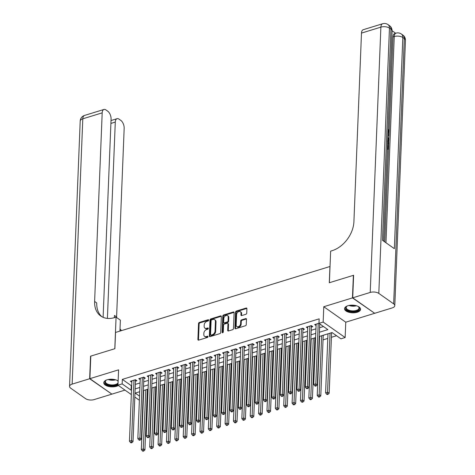 <?xml version="1.0" encoding="UTF-8"?>
<svg xmlns="http://www.w3.org/2000/svg" width="475" height="475" viewBox="0 0 475 475"><rect width="100%" height="100%" fill="white"/><g stroke="black" fill="none" stroke-linecap="round" stroke-linejoin="round"><path stroke-width="0.71" d="M208.673 320.18A0.707 0.499 -54.9 0 0 208.127 319.734L199.387 322.424A1.009 0.713 -54.9 0 0 198.532 323.558L197.891 339.506A1.009 0.713 -54.9 0 0 198.134 340.076A1.009 0.713 -54.9 0 0 198.681 340.136L207.415 337.452A0.707 0.499 -54.9 0 0 207.462 336.211L206.334 336.561A3.23 2.28 -54.9 0 1 204.588 336.365A3.23 2.28 -54.9 0 1 203.817 334.531L203.87 333.207A3.23 2.28 -54.9 0 1 206.613 329.561L207.741 329.211A0.707 0.499 -54.9 0 0 207.795 327.976L206.661 328.32A3.23 2.28 -54.9 0 1 204.921 328.124A3.23 2.28 -54.9 0 1 204.149 326.295L204.203 324.965A3.23 2.28 -54.9 0 1 206.946 321.326L208.074 320.975A0.707 0.499 -54.9 0 0 208.673 320.18L199.981 322.84A1.009 0.713 -54.9 0 0 199.126 323.98L198.485 339.922A1.009 0.713 -54.9 0 0 198.508 340.171M347.932 305.728A8.016 3.824 -177.7 0 0 344.559 308.667A8.016 3.824 -177.7 0 0 348.822 312.253A8.016 3.824 -177.7 0 0 357.2 312.253A8.016 3.824 -177.7 0 0 360.572 309.308A8.016 3.824 -177.7 0 0 356.309 305.722A8.016 3.824 -177.7 0 0 347.932 305.728M118.138 380.926A8.016 3.824 -177.7 0 0 107.142 379.786A8.016 3.824 -177.7 0 0 103.77 382.731A8.016 3.824 -177.7 0 0 108.033 386.317A8.016 3.824 -177.7 0 0 116.411 386.312A8.016 3.824 -177.7 0 0 118.346 385.445M245.872 314.29A1.009 0.713 -54.9 0 0 246.733 313.156L246.911 308.679A1.009 0.713 -54.9 0 0 246.673 308.109A1.009 0.713 -54.9 0 0 246.127 308.049L236.425 311.03A1.009 0.713 -54.9 0 0 235.564 312.17L234.929 328.112A1.009 0.713 -54.9 0 0 235.167 328.682A1.009 0.713 -54.9 0 0 235.713 328.747L245.415 325.761A1.009 0.713 -54.9 0 0 246.27 324.621L246.489 319.218A1.009 0.713 -54.9 0 0 246.246 318.648A1.009 0.713 -54.9 0 0 245.7 318.588L241.549 319.865A1.009 0.713 -54.9 0 0 240.694 321.005L240.588 323.683A2.696 1.906 -54.9 0 1 239.186 326.254A2.696 1.906 -54.9 0 1 236.835 326.562A2.696 1.906 -54.9 0 1 236.188 325.037L236.609 314.539A2.696 1.906 -54.9 0 1 238.005 311.968A2.696 1.906 -54.9 0 1 240.362 311.659A2.696 1.906 -54.9 0 1 241.009 313.185L240.938 314.937A1.009 0.713 -54.9 0 0 241.175 315.507A1.009 0.713 -54.9 0 0 241.722 315.566L245.872 314.29M374.454 313.132L352.462 297.902L353.37 275.34L329.294 282.75L329.947 266.505L115.538 332.452L114.885 348.697L90.808 356.102L89.9 378.664L118.584 369.841L117.972 385.178L122.158 383.889L122.336 379.383L319.158 318.844L318.974 323.356L323.16 322.068L345.141 337.541L340.955 338.829L332.043 332.553L319.236 336.496M352.462 297.902L323.778 306.725L323.16 322.068M221.344 316.546A1.009 0.713 -54.9 0 0 221.101 315.97A1.009 0.713 -54.9 0 0 220.56 315.911L210.858 318.897A1.009 0.713 -54.9 0 0 209.998 320.031L209.362 335.979A1.009 0.713 -54.9 0 0 209.6 336.549A1.009 0.713 -54.9 0 0 210.146 336.609L219.848 333.628A1.009 0.713 -54.9 0 0 220.703 332.488L221.344 316.546M223.642 314.961L233.344 311.98A1.009 0.713 -54.9 0 1 233.89 312.039A1.009 0.713 -54.9 0 1 234.127 312.609L233.486 328.558A1.009 0.713 -54.9 0 1 232.631 329.692L228.481 330.974A1.009 0.713 -54.9 0 1 227.935 330.909A1.009 0.713 -54.9 0 1 227.691 330.339L227.953 323.873A1.009 0.713 -54.9 0 0 227.709 323.303A1.009 0.713 -54.9 0 0 227.163 323.238L224.414 324.087A1.009 0.713 -54.9 0 0 223.553 325.227L223.286 331.96A0.707 0.499 -54.9 0 1 222.134 332.31L222.781 316.101A1.009 0.713 -54.9 0 1 223.642 314.961L224.236 315.382L233.938 312.396L233.344 311.98M89.9 378.664L111.88 394.137L124.972 390.112M331.598 332.892L332.245 332.696M323.22 335.469L324.484 334.881M314.842 338.046L315.584 337.82M306.47 340.622L307.212 340.397M298.092 343.199L298.834 342.974M289.72 345.776L290.457 345.545M281.342 348.353L282.085 348.122M272.971 350.93L273.707 350.698M264.593 353.501L265.335 353.275M256.215 356.078L256.957 355.852M247.843 358.655L248.585 358.429M239.465 361.232L240.208 361.006M231.093 363.808L231.836 363.583M222.716 366.385L223.458 366.154M214.344 368.962L215.08 368.731M205.966 371.539L206.708 371.308M197.588 374.11L198.33 373.884M189.216 376.687L189.958 376.461M180.838 379.264L181.581 379.038M172.467 381.841L173.209 381.615M164.089 384.418L164.831 384.186M155.717 386.994L156.453 386.763M135.458 381.205L136.925 380.754L135.44 379.709L130.411 381.253L131.824 382.244M143.836 378.628L145.297 378.177L143.812 377.132L138.789 378.676L140.196 379.668M152.208 376.052L153.674 375.6L152.19 374.555L147.167 376.099L148.574 377.091M160.586 373.475L162.052 373.023L160.562 371.978L155.539 373.522L156.946 374.514M168.958 370.898L170.424 370.447L168.94 369.402L163.917 370.951L165.324 371.937M177.335 368.321L178.802 367.87L177.317 366.825L172.288 368.374L173.696 369.366M185.707 365.744L187.174 365.299L185.689 364.248L180.666 365.798L182.073 366.789M194.085 363.173L195.552 362.722L194.067 361.677L189.038 363.221L190.451 364.212M202.463 360.596L203.923 360.145L202.439 359.1L197.416 360.644L198.823 361.635M210.835 358.019L212.301 357.568L210.817 356.523L205.794 358.067L207.201 359.058M219.213 355.442L220.679 354.991L219.189 353.946L214.166 355.49L215.573 356.482M227.584 352.866L229.051 352.414L227.567 351.369L222.543 352.913L223.951 353.905M235.962 350.289L237.429 349.838L235.944 348.793L230.915 350.342L232.322 351.334M244.334 347.712L245.801 347.261L244.316 346.216L239.293 347.765L240.7 348.757M252.712 345.141L254.178 344.69L252.694 343.645L247.665 345.188L249.078 346.18M261.09 342.564L262.55 342.113L261.066 341.068L256.043 342.612L257.45 343.603M269.462 339.987L270.928 339.536L269.444 338.491L264.421 340.035L265.828 341.026M277.839 337.41L279.306 336.959L277.816 335.914L272.793 337.458L274.2 338.449M286.211 334.833L287.678 334.382L286.193 333.337L281.17 334.881L282.577 335.872M294.589 332.257L296.056 331.805L294.571 330.76L289.542 332.304L290.949 333.296M302.961 329.68L304.428 329.228L302.943 328.183L297.92 329.733L299.327 330.725M311.339 327.103L312.805 326.657L311.321 325.607L306.292 327.156L307.699 328.148M122.336 379.383L131.248 385.652L131.688 385.516M135.327 384.4L140.066 382.939M143.705 381.823L148.443 380.368M152.083 379.246L156.815 377.791M160.455 376.669L165.193 375.214M168.833 374.092L173.565 372.637M177.205 371.515L181.943 370.061M185.583 368.944L190.315 367.484M193.954 366.367L198.692 364.907M202.332 363.791L207.07 362.33M210.71 361.214L215.442 359.759M219.082 358.637L223.82 357.182M227.46 356.06L232.192 354.605M235.832 353.483L240.57 352.028M244.209 350.906L248.942 349.452M252.581 348.335L257.319 346.875M260.959 345.758L265.691 344.298M269.337 343.182L274.069 341.727M277.709 340.605L282.447 339.15M286.087 338.028L290.819 336.573M294.458 335.451L299.197 333.996M302.836 332.874L307.568 331.419M311.208 330.297L315.946 328.843M319.586 327.726L323.481 326.527M319.717 324.532L320.364 324.33M316.077 325.571L314.67 324.579L318.963 323.255M147.161 393.983L147.903 393.751M151.543 392.635L151.899 392.522M155.539 391.406L156.281 391.174M159.921 390.058L160.271 389.945M163.911 388.829L164.653 388.598M168.292 387.481L168.649 387.374M172.288 386.252L173.031 386.027M176.67 384.904L177.021 384.798M180.66 383.675L181.402 383.45M185.042 382.327L185.398 382.221M189.038 381.098L189.78 380.873M193.42 379.751L193.776 379.644M197.416 378.522L198.152 378.296M201.792 377.174L202.148 377.067M205.788 375.951L206.53 375.719M210.17 374.603L210.526 374.49M214.166 373.374L214.908 373.142M218.547 372.026L218.898 371.913M222.537 370.797L223.28 370.565M226.919 369.449L227.276 369.336M230.915 368.22L231.658 367.994M235.297 366.872L235.648 366.765M239.287 365.643L240.029 365.418M243.669 364.295L244.025 364.188M247.665 363.066L248.407 362.841M252.047 361.718L252.403 361.612M256.043 360.489L256.779 360.264M260.419 359.142L260.775 359.035M264.415 357.912L265.157 357.687M268.797 356.565L269.153 356.458M272.793 355.342L273.535 355.11M277.174 353.994L277.525 353.881M281.164 352.765L281.907 352.533M285.546 351.417L285.902 351.304M289.542 350.188L290.284 349.956M293.924 348.84L294.274 348.733M297.914 347.611L298.656 347.385M302.296 346.263L302.652 346.156M306.292 345.034L307.034 344.808M310.674 343.686L311.03 343.579M314.67 342.457L315.406 342.232M319.046 341.109L319.402 341.003M323.042 339.88L327.78 338.426M331.419 337.303L336.549 335.73M143.213 394.078L143.551 394.315M147.339 389.571L148.081 389.34M323.778 306.725L345.758 322.198L374.442 313.375M345.758 322.198L345.141 337.541M143.343 399.612L142.987 399.718M319.402 332.239L327.887 329.626L318.974 323.356M122.158 383.889L131.07 390.165L131.51 390.028M135.149 388.912L139.882 387.452M143.521 386.335L148.259 384.875M151.899 383.758L156.637 382.304M160.277 381.182L165.009 379.727M168.649 378.605L173.387 377.15M177.027 376.028L181.759 374.573M185.398 373.451L190.137 371.996M193.776 370.88L198.508 369.419M202.148 368.303L206.886 366.843M210.526 365.726L215.264 364.272M218.904 363.149L223.636 361.695M227.276 360.572L232.014 359.118M235.653 357.996L240.386 356.541M244.025 355.419L248.763 353.964M252.403 352.842L257.135 351.387M260.775 350.271L265.513 348.81M269.153 347.694L273.891 346.233M277.531 345.117L282.263 343.662M285.902 342.54L290.641 341.086M294.28 339.963L299.012 338.509M302.652 337.387L307.39 335.932M311.03 334.81L315.762 333.355M139.371 400.247L134.823 397.047M131.326 394.582L117.972 385.178M139.715 391.715L135.227 393.092L139.537 396.126M143.034 398.59L143.373 398.828M315.596 337.612L310.858 339.073M307.218 340.189L302.48 341.65M298.84 342.766L294.108 344.227M290.468 345.343L285.73 346.798M282.091 347.92L277.358 349.374M273.719 350.497L268.981 351.951M265.341 353.073L260.609 354.528M256.969 355.65L252.231 357.105M248.591 358.221L243.859 359.682M240.213 360.798L235.481 362.259M231.842 363.375L227.103 364.83M223.464 365.952L218.732 367.407M215.092 368.529L210.354 369.983M206.714 371.106L201.982 372.56M198.342 373.683L193.604 375.137M189.964 376.259L185.232 377.714M181.587 378.83L176.854 380.291M173.215 381.407L168.477 382.868M164.837 383.984L160.105 385.439M156.465 386.561L151.727 388.016M148.087 389.138L143.355 390.593M131.248 385.652L131.07 390.165M204.921 328.124L205.515 328.546A3.23 2.28 -54.9 0 0 207.254 328.742L206.661 328.32M208.347 328.403L207.254 328.742M204.588 336.365L205.182 336.781A3.23 2.28 -54.9 0 0 206.928 336.977L206.334 336.561M208.014 336.644L206.928 336.977M221.32 316.297A1.009 0.713 -54.9 0 0 221.154 316.326L211.452 319.313A1.009 0.713 -54.9 0 0 210.597 320.453L209.956 336.395A1.009 0.713 -54.9 0 0 209.98 336.644M211.713 319.859A0.707 0.499 -54.9 0 0 211.114 320.655L210.55 334.649A0.707 0.499 -54.9 0 0 211.102 335.089L212.295 334.727A3.23 2.28 -54.9 0 0 215.038 331.081L215.418 321.516A3.23 2.28 -54.9 0 0 214.647 319.687A3.23 2.28 -54.9 0 0 212.907 319.491L211.713 319.859M210.722 335.047L211.316 335.469A0.707 0.499 -54.9 0 0 211.696 335.51L211.102 335.089M214.647 319.687L215.24 320.103A3.23 2.28 -54.9 0 1 216.018 321.931L215.632 331.503A3.23 2.28 -54.9 0 1 212.889 335.142L211.696 335.51M227.709 323.303L228.303 323.718A1.009 0.713 -54.9 0 1 228.546 324.288L228.285 330.754A1.009 0.713 -54.9 0 0 228.315 331.004M222.134 332.31L222.727 332.732A0.707 0.499 -54.9 0 0 222.727 332.738L223.381 316.522L222.781 316.101M228.22 317.163A2.696 1.906 -54.9 0 0 227.578 315.632A2.696 1.906 -54.9 0 0 225.221 315.946A2.696 1.906 -54.9 0 0 223.826 318.517L223.678 322.21A1.009 0.713 -54.9 0 0 223.915 322.786A1.009 0.713 -54.9 0 0 224.461 322.846L227.216 321.997A1.009 0.713 -54.9 0 0 228.071 320.863L228.22 317.163L228.813 317.579A2.696 1.906 -54.9 0 0 228.172 316.053L227.578 315.632M223.915 322.786L224.509 323.202A1.009 0.713 -54.9 0 0 225.055 323.267L224.461 322.846M228.813 317.579L228.665 321.278A1.009 0.713 -54.9 0 1 227.81 322.418L225.055 323.267M224.236 315.382A1.009 0.713 -54.9 0 0 223.381 316.522M240.362 311.659L240.956 312.075A2.696 1.906 -54.9 0 1 241.603 313.607L241.532 315.353A1.009 0.713 -54.9 0 0 241.555 315.602M236.835 326.562L237.429 326.984A2.696 1.906 -54.9 0 0 239.78 326.669A2.696 1.906 -54.9 0 0 241.181 324.098L240.588 323.683M246.466 318.974A1.009 0.713 -54.9 0 0 246.293 319.004L242.143 320.281A1.009 0.713 -54.9 0 0 241.288 321.421L241.181 324.098M246.887 308.429A1.009 0.713 -54.9 0 0 246.721 308.465L237.019 311.452A1.009 0.713 -54.9 0 0 236.164 312.586L235.523 328.534A1.009 0.713 -54.9 0 0 235.547 328.777M143.705 390.486L141.336 449.54L143.432 448.893L144.917 449.938L147.345 389.363M143.201 450.573L142.363 450.834L142.957 451.25L143.794 450.995L143.201 450.573L145.801 389.838M142.363 450.834L141.336 449.54M144.917 449.938L143.794 450.995M133.974 380.16L131.551 440.527L129.455 441.174L131.878 380.802M135.66 379.863L135.559 380.125A1.027 0.724 -54.9 0 0 135.488 380.481L133.036 441.572L131.551 440.527L131.32 442.207L130.482 442.468L131.076 442.884L131.913 442.629L131.32 442.207M131.913 442.629L133.036 441.572M129.455 441.174L130.482 442.468M118.02 383.99A6.935 3.307 2.3 0 1 108.823 385.225A6.935 3.307 2.3 0 1 105.509 380.754A6.935 3.307 2.3 0 1 106.056 380.303A6.935 3.307 2.3 0 1 106.679 379.947M106.293 380.154A6.424 3.064 -177.7 0 0 105.99 380.422A6.424 3.064 -177.7 0 0 105.408 381.621A6.424 3.064 -177.7 0 0 110.396 384.821A6.424 3.064 -177.7 0 0 117.657 383.337A6.424 3.064 -177.7 0 0 118.067 382.785M103.859 382.244A7.962 3.794 -177.7 0 0 109.298 385.854A7.962 3.794 -177.7 0 0 117.978 384.916M117.111 380.362A6.935 3.307 2.3 0 1 117.699 380.772A6.935 3.307 2.3 0 1 118.133 381.17M118.121 381.473A6.424 3.064 -177.7 0 0 117.479 380.6M357.901 306.304A6.935 3.307 2.3 0 1 358.488 306.707A6.935 3.307 2.3 0 1 358.892 309.843A6.935 3.307 2.3 0 1 349.707 311.184A6.935 3.307 2.3 0 1 346.299 306.69A6.935 3.307 2.3 0 1 346.845 306.238A6.935 3.307 2.3 0 1 347.463 305.882M347.082 306.09A6.424 3.064 -177.7 0 0 346.78 306.357A6.424 3.064 -177.7 0 0 346.198 307.557A6.424 3.064 -177.7 0 0 351.185 310.757A6.424 3.064 -177.7 0 0 358.447 309.272A6.424 3.064 -177.7 0 0 359.029 308.073A6.424 3.064 -177.7 0 0 358.263 306.541M344.642 308.18A7.962 3.794 -177.7 0 0 351.061 311.944A7.962 3.794 -177.7 0 0 359.83 310.074A7.962 3.794 -177.7 0 0 360.525 308.815M89.65 378.741L90.553 356.179L114.802 348.721L116.072 317.14L114.647 317.573A25.686 18.163 125.1 0 1 100.765 316.017A25.686 18.163 125.1 0 1 94.614 301.453L102.19 112.854L82.798 118.815L72.147 384.121L89.65 378.741L111.637 393.965M116.072 317.14L120.377 320.168L119.938 331.099M107.403 318.404L115.288 122.075A6.163 3.218 72.9 0 1 117.04 118.691A6.163 3.218 72.9 0 1 119.071 119.172L120.822 120.407A6.163 3.218 72.9 0 1 124.171 128.327L116.595 316.932A25.686 18.163 125.1 0 0 116.577 317.496M114.469 317.627A25.686 18.163 125.1 0 1 114.457 315.424L114.368 317.662M72.147 384.121A6.163 2.939 -177.7 0 0 69.552 386.383A6.163 2.939 -177.7 0 0 70.686 388.176L85.536 398.638A6.163 2.939 -177.7 0 0 94.121 399.6L111.631 394.214M103.111 317.324L111.073 119.106A6.163 3.218 72.9 0 0 107.724 111.18L105.972 109.945A6.163 3.218 72.9 0 0 103.942 109.47A6.163 3.218 72.9 0 0 102.19 112.854M121.6 330.588A25.686 18.163 125.1 0 1 120.027 328.92M101.87 316.718A25.686 18.163 125.1 0 1 96.752 302.961L94.614 301.453M121.564 330.6A25.686 18.163 125.1 0 1 120.603 329.988A25.686 18.163 125.1 0 1 120.003 329.531M388.004 132.537L388.069 130.868M388.235 139.953L388.906 139.745L387.778 138.231M387.927 134.467L389.114 134.585L389.084 135.399L387.95 135.535M387.392 147.838L388.14 148.366L388.265 145.172L388.675 145.463L388.52 149.417L387.333 149.263M387.493 147.915L387.594 145.38L388.265 145.172M384.75 241.912L388.467 149.435M388.627 145.427L388.669 144.436M388.782 141.657L388.853 139.763M388.888 138.872L389.031 135.411M389.061 134.579L389.138 132.715M389.209 130.886L392.985 36.931A6.163 3.218 -107.1 0 1 394.737 33.547L395.996 33.161A6.163 3.218 72.9 0 0 394.244 36.545L392.985 36.931M395.675 33.256L392.089 30.732M387.737 139.27L388.799 142.482L388.716 144.418L387.535 144.263M352.717 297.825L374.698 313.298L392.202 307.913A6.163 2.939 -177.7 0 0 394.796 305.651A6.163 2.939 -177.7 0 0 393.662 303.858L378.807 293.402A6.163 2.939 -177.7 0 0 370.221 292.44L352.717 297.825L353.62 275.262L329.377 282.72L330.642 251.138L332.067 250.699A25.686 18.163 -54.9 0 0 353.911 221.7L361.487 33.096A6.163 3.218 -107.1 0 1 363.238 29.711L382.63 23.75A6.163 3.218 72.9 0 0 380.879 27.134L361.487 33.096M370.221 292.44L380.879 27.134A6.163 2.939 2.3 0 1 389.464 28.096L390.949 29.141L382.47 240.303L394.351 248.668L402.83 37.507L404.314 38.552A6.163 2.939 2.3 0 1 405.448 40.345L394.796 305.651M388.52 149.417L387.357 148.604M388.716 144.418L387.558 143.604M387.588 142.838L388.336 143.367L388.384 142.251L387.701 140.042M387.695 142.916L387.511 141.004M388.384 142.251L387.713 142.458M388.182 140.796L387.665 140.956M389.084 135.399L387.962 135.238L387.867 137.548L388.942 138.938L388.906 139.745M388.004 132.578L388.859 131.593L388.188 131.795M388.859 131.593L388.027 129.443M388.152 128.868L389.274 131.807L388.574 133.368L387.974 133.344M152.083 387.909L149.708 446.963L151.804 446.316L153.288 447.361L155.723 386.787M151.572 447.996L150.735 448.258L151.329 448.673L152.166 448.418L151.572 447.996L154.179 387.262M150.735 448.258L149.708 446.963M153.288 447.361L152.166 448.418M160.455 385.332L158.086 444.386L160.182 443.739L161.666 444.79L164.101 384.216M159.95 445.419L159.113 445.681L159.707 446.096L160.544 445.841L159.95 445.419L162.551 384.691M159.113 445.681L158.086 444.386M161.666 444.79L160.544 445.841M168.833 382.755L166.464 441.809L168.554 441.168L170.038 442.213L172.473 381.639M168.328 442.848L167.485 443.104L168.085 443.519L168.922 443.264L168.328 442.848L170.929 382.114M167.485 443.104L166.464 441.809M170.038 442.213L168.922 443.264M177.211 380.178L174.836 439.233L176.932 438.591L178.416 439.636L180.85 379.062M176.7 440.272L175.863 440.527L176.457 440.948L177.294 440.687L176.7 440.272L179.301 379.537M175.863 440.527L174.836 439.233M178.416 439.636L177.294 440.687M142.346 377.583L139.923 437.95L137.827 438.597L140.256 378.225M144.032 377.287L143.937 377.548A1.027 0.724 -54.9 0 0 143.866 377.904L141.407 439.001L139.923 437.95L139.692 439.63L138.854 439.892L139.448 440.307L140.285 440.052L139.692 439.63M140.285 440.052L141.407 439.001M137.827 438.597L138.854 439.892M150.723 375.007L148.301 435.379L146.205 436.02L148.627 375.648M152.41 374.71L152.315 374.977A1.027 0.724 -54.9 0 0 152.237 375.327L149.785 436.424L148.301 435.379L148.069 437.059L147.232 437.315L147.826 437.73L148.663 437.475L148.069 437.059M148.663 437.475L149.785 436.424M146.205 436.02L147.232 437.315M159.101 372.43L156.673 432.802L154.583 433.443L157.005 373.071M160.787 372.133L160.687 372.4A1.027 0.724 -54.9 0 0 160.615 372.756L158.157 433.847L156.673 432.802L156.447 434.483L155.61 434.738L156.204 435.159L157.041 434.898L156.447 434.483M157.041 434.898L158.157 433.847M154.583 433.443L155.61 434.738M167.473 369.853L165.051 430.225L162.955 430.867L165.383 370.5M169.159 369.556L169.064 369.823A1.027 0.724 -54.9 0 0 168.987 370.179L166.535 431.27L165.051 430.225L164.819 431.906L163.982 432.161L164.576 432.582L165.413 432.321L164.819 431.906M165.413 432.321L166.535 431.27M162.955 430.867L163.982 432.161M185.583 377.601L183.213 436.656L185.303 436.014L186.788 437.059L189.222 376.485M185.078 437.695L184.241 437.95L184.834 438.372L185.672 438.11L185.078 437.695L187.678 376.96M184.241 437.95L183.213 436.656M186.788 437.059L185.672 438.11M175.851 367.276L173.422 427.648L171.333 428.29L173.755 367.923M177.537 366.979L177.436 367.246A1.027 0.724 -54.9 0 0 177.365 367.603L174.913 428.693L173.422 427.648L173.197 429.329L172.36 429.584L172.953 430.006L173.791 429.744L173.197 429.329M173.791 429.744L174.913 428.693M171.333 428.29L172.36 429.584M193.96 375.03L191.585 434.079L193.681 433.438L195.166 434.483L197.6 373.908M193.45 435.118L192.612 435.373L193.206 435.795L194.043 435.533L193.45 435.118L196.05 374.383M192.612 435.373L191.585 434.079M195.166 434.483L194.043 435.533M184.223 364.699L181.8 425.072L179.704 425.719L182.133 365.346M185.909 364.408L185.814 364.669A1.027 0.724 -54.9 0 0 185.737 365.026L183.285 426.117L181.8 425.072L181.569 426.752L180.732 427.007L181.325 427.429L182.162 427.173L181.569 426.752M182.162 427.173L183.285 426.117M179.704 425.719L180.732 427.007M202.332 372.453L199.963 431.508L202.053 430.861L203.543 431.906L205.972 371.331M201.828 432.541L200.99 432.796L201.584 433.218L202.421 432.963L201.828 432.541L204.428 371.806M200.99 432.796L199.963 431.508M203.543 431.906L202.421 432.963M192.601 362.128L190.178 422.495L188.082 423.142L190.505 362.769M194.287 361.831L194.186 362.093A1.027 0.724 -54.9 0 0 194.115 362.449L191.662 423.54L190.178 422.495L189.947 424.175L189.109 424.436L189.703 424.852L190.54 424.597L189.947 424.175M190.54 424.597L191.662 423.54M188.082 423.142L189.109 424.436M210.71 369.877L208.335 428.931L210.431 428.284L211.915 429.329L214.35 368.754M210.199 429.964L209.362 430.225L209.956 430.641L210.793 430.386L210.199 429.964L212.806 369.229M209.362 430.225L208.335 428.931M211.915 429.329L210.793 430.386M200.973 359.551L198.55 419.918L196.454 420.565L198.882 360.192M202.659 359.254L202.564 359.516A1.027 0.724 -54.9 0 0 202.487 359.872L200.034 420.963L198.55 419.918L198.318 421.598L197.481 421.859L198.075 422.275L198.912 422.02L198.318 421.598M198.912 422.02L200.034 420.963M196.454 420.565L197.481 421.859M219.082 367.3L216.713 426.354L218.809 425.707L220.293 426.758L222.727 366.178M218.577 427.387L217.74 427.648L218.334 428.064L219.171 427.809L218.577 427.387L221.178 366.658M217.74 427.648L216.713 426.354M220.293 426.758L219.171 427.809M209.35 356.974L206.928 417.347L204.832 417.988L207.254 357.616M211.037 356.678L210.942 356.939A1.027 0.724 -54.9 0 0 210.864 357.295L208.412 418.392L206.928 417.347L206.696 419.021L205.859 419.282L206.453 419.698L207.29 419.443L206.696 419.021M207.29 419.443L208.412 418.392M204.832 417.988L205.859 419.282M227.46 364.723L225.091 423.777L227.181 423.136L228.665 424.181L231.099 363.607M226.955 424.81L226.112 425.072L226.712 425.487L227.549 425.232L226.955 424.81L229.556 364.082M226.112 425.072L225.091 423.777M228.665 424.181L227.549 425.232M217.728 354.397L215.3 414.77L213.21 415.411L215.632 355.039M219.414 354.101L219.313 354.368A1.027 0.724 -54.9 0 0 219.242 354.718L216.784 415.815L215.3 414.77L215.074 416.45L214.231 416.706L214.831 417.121L215.668 416.866L215.074 416.45M215.668 416.866L216.784 415.815M213.21 415.411L214.231 416.706M235.838 362.146L233.463 421.2L235.558 420.559L237.043 421.604L239.477 361.03M235.327 422.239L234.49 422.495L235.083 422.91L235.921 422.655L235.327 422.239L237.928 361.505M234.49 422.495L233.463 421.2M237.043 421.604L235.921 422.655M226.1 351.821L223.678 412.193L221.582 412.834L224.01 352.468M227.786 351.524L227.691 351.791A1.027 0.724 -54.9 0 0 227.614 352.147L225.162 413.238L223.678 412.193L223.446 413.873L222.609 414.129L223.203 414.55L224.04 414.289L223.446 413.873M224.04 414.289L225.162 413.238M221.582 412.834L222.609 414.129M244.209 359.569L241.84 418.623L243.93 417.982L245.415 419.027L247.849 358.453M243.705 419.662L242.868 419.918L243.461 420.339L244.298 420.078L243.705 419.662L246.305 358.928M242.868 419.918L241.84 418.623M245.415 419.027L244.298 420.078M234.478 349.244L232.049 409.616L229.959 410.258L232.382 349.891M236.164 348.947L236.063 349.214A1.027 0.724 -54.9 0 0 235.992 349.57L233.54 410.661L232.049 409.616L231.824 411.297L230.987 411.552L231.58 411.973L232.417 411.712L231.824 411.297M232.417 411.712L233.54 410.661M229.959 410.258L230.987 411.552M252.587 356.998L250.212 416.047L252.308 415.405L253.792 416.45L256.227 355.876M252.077 417.086L251.239 417.341L251.833 417.762L252.67 417.501L252.077 417.086L254.677 356.351M251.239 417.341L250.212 416.047M253.792 416.45L252.67 417.501M242.85 346.667L240.427 407.039L238.331 407.687L240.76 347.314M244.536 346.376L244.441 346.637A1.027 0.724 -54.9 0 0 244.364 346.993L241.912 408.084L240.427 407.039L240.196 408.72L239.358 408.975L239.952 409.397L240.789 409.135L240.196 408.72M240.789 409.135L241.912 408.084M238.331 407.687L239.358 408.975M260.959 354.421L258.59 413.476L260.68 412.828L262.17 413.873L264.599 353.299M260.454 414.509L259.617 414.764L260.211 415.186L261.048 414.924L260.454 414.509L263.055 353.774M259.617 414.764L258.59 413.476M262.17 413.873L261.048 414.924M251.227 344.09L248.805 404.463L246.709 405.11L249.132 344.737M252.914 343.799L252.813 344.06A1.027 0.724 -54.9 0 0 252.742 344.417L250.289 405.508L248.805 404.463L248.573 406.143L247.736 406.404L248.33 406.82L249.167 406.564L248.573 406.143M249.167 406.564L250.289 405.508M246.709 405.11L247.736 406.404M269.337 351.844L266.962 410.899L269.058 410.252L270.542 411.297L272.977 350.722M268.826 411.932L267.989 412.193L268.583 412.609L269.42 412.353L268.826 411.932L271.433 351.197M267.989 412.193L266.962 410.899M270.542 411.297L269.42 412.353M259.599 341.519L257.177 401.886L255.081 402.533L257.509 342.16M261.286 341.222L261.191 341.483A1.027 0.724 -54.9 0 0 261.113 341.84L258.661 402.931L257.177 401.886L256.945 403.566L256.108 403.827L256.702 404.243L257.539 403.988L256.945 403.566M257.539 403.988L258.661 402.931M255.081 402.533L256.108 403.827M277.709 349.267L275.34 408.322L277.436 407.675L278.92 408.72L281.354 348.145M277.204 409.355L276.367 409.616L276.961 410.032L277.798 409.777L277.204 409.355L279.805 348.62M276.367 409.616L275.34 408.322M278.92 408.72L277.798 409.777M267.977 338.942L265.555 399.309L263.459 399.956L265.881 339.583M269.663 338.645L269.568 338.907A1.027 0.724 -54.9 0 0 269.491 339.263L267.039 400.36L265.555 399.309L265.323 400.989L264.486 401.25L265.08 401.666L265.917 401.411L265.323 400.989M265.917 401.411L267.039 400.36M263.459 399.956L264.486 401.25M286.087 346.691L283.717 405.745L285.808 405.098L287.292 406.149L289.726 345.568M285.582 406.778L284.739 407.039L285.332 407.455L286.176 407.2L285.582 406.778L288.183 346.049M284.739 407.039L283.717 405.745M287.292 406.149L286.176 407.2M276.355 336.365L273.927 396.738L271.837 397.379L274.259 337.007M278.041 336.068L277.94 336.33A1.027 0.724 -54.9 0 0 277.869 336.686L275.411 397.783L273.927 396.738L273.701 398.418L272.858 398.673L273.457 399.089L274.295 398.834L273.701 398.418M274.295 398.834L275.411 397.783M271.837 397.379L272.858 398.673M294.464 344.114L292.089 403.168L294.185 402.527L295.67 403.572L298.104 342.997M293.954 404.207L293.117 404.463L293.71 404.878L294.548 404.623L293.954 404.207L296.554 343.473M293.117 404.463L292.089 403.168M295.67 403.572L294.548 404.623M284.727 333.788L282.304 394.161L280.208 394.802L282.637 334.43M286.413 333.492L286.318 333.759A1.027 0.724 -54.9 0 0 286.241 334.109L283.789 395.206L282.304 394.161L282.073 395.841L281.236 396.097L281.829 396.512L282.667 396.257L282.073 395.841M282.667 396.257L283.789 395.206M280.208 394.802L281.236 396.097M302.836 341.537L300.467 400.591L302.557 399.95L304.042 400.995L306.476 340.421M302.332 401.63L301.494 401.886L302.088 402.301L302.925 402.046L302.332 401.63L304.932 340.896M301.494 401.886L300.467 400.591M304.042 400.995L302.925 402.046M293.105 331.212L290.676 391.584L288.586 392.225L291.009 331.859M294.791 330.915L294.69 331.182A1.027 0.724 -54.9 0 0 294.619 331.538L292.161 392.629L290.676 391.584L290.451 393.264L289.613 393.52L290.207 393.941L291.044 393.68L290.451 393.264M291.044 393.68L292.161 392.629M288.586 392.225L289.613 393.52M311.214 338.96L308.839 398.014L310.935 397.373L312.419 398.418L314.854 337.844M310.703 399.053L309.866 399.309L310.46 399.73L311.297 399.469L310.703 399.053L313.304 338.319M309.866 399.309L308.839 398.014M312.419 398.418L311.297 399.469M301.477 328.635L299.054 389.007L296.958 389.648L299.387 329.282M303.163 328.338L303.068 328.605A1.027 0.724 -54.9 0 0 302.991 328.961L300.538 390.052L299.054 389.007L298.822 390.688L297.985 390.943L298.579 391.364L299.416 391.103L298.822 390.688M299.416 391.103L300.538 390.052M296.958 389.648L297.985 390.943M319.586 336.389L317.217 395.438L319.307 394.796L320.797 395.841L323.226 335.267M319.081 396.477L318.244 396.732L318.838 397.153L319.675 396.892L319.081 396.477L321.682 335.742M318.244 396.732L317.217 395.438M320.797 395.841L319.675 396.892M309.854 326.058L307.432 386.43L305.336 387.077L307.758 326.705M311.541 325.767L311.44 326.028A1.027 0.724 -54.9 0 0 311.368 326.384L308.916 387.475L307.432 386.43L307.2 388.111L306.363 388.366L306.957 388.787L307.794 388.526L307.2 388.111M307.794 388.526L308.916 387.475M305.336 387.077L306.363 388.366M327.964 333.812L325.589 392.867L327.685 392.219L329.169 393.264L331.603 332.69M327.453 393.9L326.616 394.155L327.21 394.577L328.047 394.315L327.453 393.9L330.06 333.165M326.616 394.155L325.589 392.867M329.169 393.264L328.047 394.315M318.226 323.481L315.804 383.853L313.708 384.501L316.136 324.128M319.74 323.891L317.288 384.898L315.804 383.853L315.572 385.534L314.735 385.795L315.329 386.211L316.166 385.955L315.572 385.534M316.166 385.955L317.288 384.898M313.708 384.501L314.735 385.795M208.673 320.12L208.127 319.734M208.014 336.597L207.462 336.211M208.347 328.362L207.795 327.976M198.485 339.922L197.891 339.506M199.126 323.98L198.532 323.558M199.981 322.84L199.387 322.424M209.956 336.395L209.362 335.979M210.597 320.453L209.998 320.031M211.452 319.313L210.858 318.897M221.154 316.326L220.56 315.911M212.889 335.142L212.295 334.727M215.632 331.503L215.038 331.081M216.018 321.931L215.418 321.516M228.285 330.754L227.691 330.339M228.546 324.288L227.953 323.873M227.81 322.418L227.216 321.997M228.665 321.278L228.071 320.863M241.532 315.353L240.938 314.937M241.603 313.607L241.009 313.185M241.288 321.421L240.694 321.005M242.143 320.281L241.549 319.865M246.293 319.004L245.7 318.588M235.523 328.534L234.929 328.112M236.164 312.586L235.564 312.17M237.019 311.452L236.425 311.03M246.721 308.465L246.127 308.049M135.108 379.81L135.559 380.125M134.71 379.935L135.488 380.481M115.633 379.816A6.424 3.064 2.3 0 1 108.193 379.519M109.387 379.329A6.211 2.963 -177.7 0 0 114.463 379.531M356.422 305.758A6.424 3.064 2.3 0 1 348.983 305.455M350.176 305.265A6.211 2.963 -177.7 0 0 355.253 305.467M114.457 315.424L116.595 316.932M115.288 122.075L110.895 123.423M82.798 118.815A6.163 3.218 -107.1 0 1 84.55 115.431A6.163 6.163 0 0 0 80.204 121.077A6.163 2.939 2.3 0 1 82.798 118.815M393.662 303.858L404.314 38.552A6.163 4.358 -54.9 0 0 402.842 35.061L401.357 34.01A6.163 4.358 125.1 0 1 402.83 37.507A6.163 2.939 2.3 0 0 394.244 36.545L385.961 242.761M383.64 241.134L392.083 30.934A6.163 2.939 2.3 0 0 390.949 29.141A6.163 4.358 -54.9 0 0 389.476 25.65L387.992 24.599A6.163 4.358 125.1 0 1 389.464 28.096L378.807 293.402M143.486 377.233L143.937 377.548M143.082 377.358L143.866 377.904M151.863 374.656L152.315 374.977M151.46 374.781L152.237 375.327M160.235 372.079L160.687 372.4M159.832 372.204L160.615 372.756M168.613 369.503L169.064 369.823M168.209 369.627L168.987 370.179M176.985 366.926L177.436 367.246M176.581 367.05L177.365 367.603M185.363 364.349L185.814 364.669M184.959 364.473L185.737 365.026M193.735 361.778L194.186 362.093M193.331 361.902L194.115 362.449M202.112 359.201L202.564 359.516M201.709 359.326L202.487 359.872M210.49 356.624L210.942 356.939M210.087 356.749L210.864 357.295M218.862 354.047L219.313 354.368M218.458 354.172L219.242 354.718M227.24 351.47L227.691 351.791M226.836 351.595L227.614 352.147M235.612 348.893L236.063 349.214M235.208 349.018L235.992 349.57M243.99 346.317L244.441 346.637M243.586 346.441L244.364 346.993M252.362 343.746L252.813 344.06M251.958 343.864L252.742 344.417M260.739 341.169L261.191 341.483M260.336 341.293L261.113 341.84M269.111 338.592L269.568 338.907M268.713 338.717L269.491 339.263M277.489 336.015L277.94 336.33M277.085 336.14L277.869 336.686M285.867 333.438L286.318 333.759M285.463 333.563L286.241 334.109M294.239 330.861L294.69 331.182M293.835 330.986L294.619 331.538M302.617 328.284L303.068 328.605M302.213 328.409L302.991 328.961M310.988 325.707L311.44 326.028M310.585 325.832L311.368 326.384M117.04 118.691L111.013 120.549M103.942 109.47L84.55 115.431M80.204 121.077L69.552 386.383M392.083 30.934A6.163 6.163 0 0 0 389.476 25.65M387.992 24.599A6.163 6.163 0 0 0 382.63 23.75M405.448 40.345A6.163 6.163 0 0 0 402.842 35.061M401.357 34.01A6.163 6.163 0 0 0 395.996 33.161M387.903 133.57L388.574 133.368"/></g></svg>
